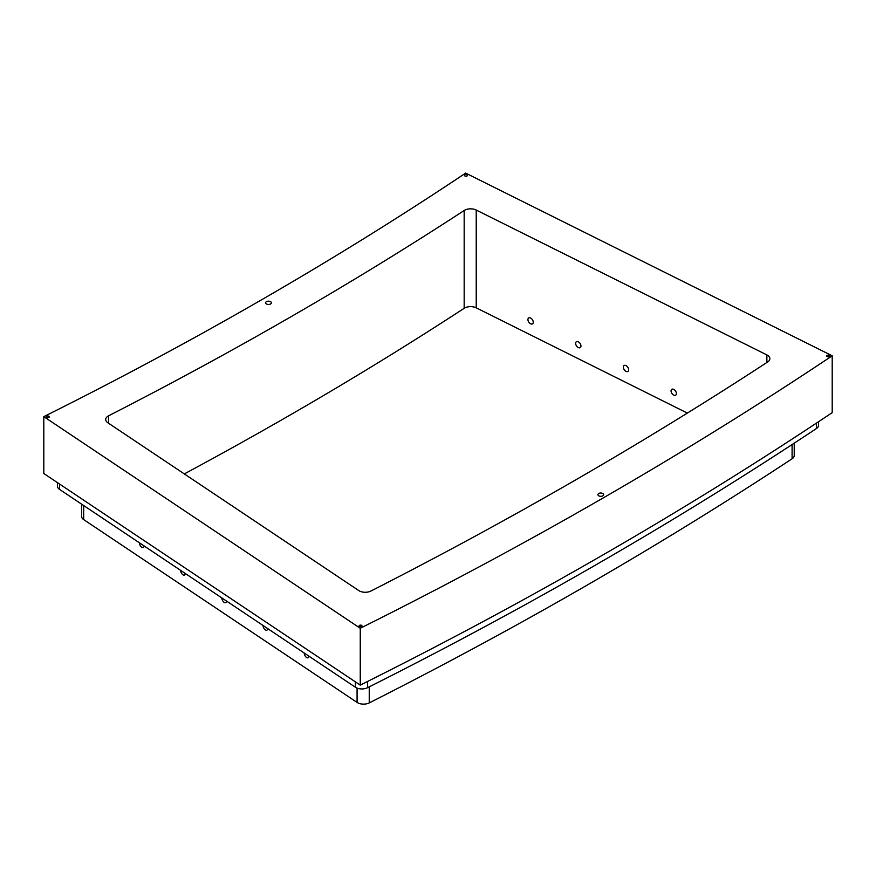 <?xml version="1.0" encoding="UTF-8"?>
<svg xmlns="http://www.w3.org/2000/svg" width="876" height="876" viewBox="0 0 876 876"><rect width="100%" height="100%" fill="white"/><g stroke="black" fill="none" stroke-linecap="round" stroke-linejoin="round"><path stroke-width="1.31" d="M266.468 303.994A2.869 1.653 180 0 1 265.625 302.822A2.869 1.653 180 0 1 268.494 301.169A2.869 1.653 180 0 1 271.363 302.822A2.869 1.653 180 0 1 269.589 304.344A2.869 1.653 180 0 1 266.468 303.994M598.757 495.827A2.869 1.653 180 0 1 597.914 494.666A2.869 1.653 180 0 1 600.783 493.013A2.869 1.653 180 0 1 603.641 494.666A2.869 1.653 180 0 1 601.878 496.188A2.869 1.653 180 0 1 598.757 495.827M46.822 417.403A1.434 0.832 180 0 1 46.406 416.823A1.434 0.832 180 0 1 47.841 415.99A1.434 0.832 180 0 1 49.275 416.823A1.434 0.832 180 0 1 48.388 417.589A1.434 0.832 180 0 1 46.822 417.403M359.543 626.526A1.434 0.832 180 0 1 359.116 625.935A1.434 0.832 180 0 1 360.551 625.114A1.434 0.832 180 0 1 361.985 625.935A1.434 0.832 180 0 1 361.098 626.701A1.434 0.832 180 0 1 359.543 626.526M827.141 356.554A1.434 0.832 180 0 1 826.725 355.974A1.434 0.832 180 0 1 828.159 355.141A1.434 0.832 180 0 1 829.594 355.974A1.434 0.832 180 0 1 828.707 356.729A1.434 0.832 180 0 1 827.141 356.554M464.948 176.01A1.434 0.832 180 0 1 464.521 175.43A1.434 0.832 180 0 1 465.955 174.598A1.434 0.832 180 0 1 467.39 175.43A1.434 0.832 180 0 1 466.503 176.185A1.434 0.832 180 0 1 464.948 176.01M308.823 656.102A3.526 1.883 63.5 0 1 308.1 657.734A3.526 1.883 63.5 0 1 306.523 657.46A3.526 1.883 63.5 0 1 304.224 653.025M267.629 628.552A3.526 1.883 63.5 0 1 266.906 630.183A3.526 1.883 63.5 0 1 265.329 629.91A3.526 1.883 63.5 0 1 263.03 625.475M226.435 601.002A3.526 1.883 63.5 0 1 225.701 602.633A3.526 1.883 63.5 0 1 224.136 602.36A3.526 1.883 63.5 0 1 221.836 597.925M185.241 573.452A3.526 1.883 63.5 0 1 184.507 575.083A3.526 1.883 63.5 0 1 182.942 574.809A3.526 1.883 63.5 0 1 180.642 570.375M144.047 545.912A3.526 1.883 63.5 0 1 143.314 547.544A3.526 1.883 63.5 0 1 141.748 547.259A3.526 1.883 63.5 0 1 139.437 542.824M530.593 323.781A3.526 2.179 56.2 0 1 528.151 320.835A3.526 2.179 56.2 0 1 528.633 317.977A3.526 2.179 56.2 0 1 532.4 319.696A3.526 2.179 56.2 0 1 532.553 323.835A3.526 2.179 56.2 0 1 530.593 323.781M578.302 347.564A3.526 2.179 56.2 0 1 575.861 344.618A3.526 2.179 56.2 0 1 576.342 341.76A3.526 2.179 56.2 0 1 580.109 343.48A3.526 2.179 56.2 0 1 580.262 347.619A3.526 2.179 56.2 0 1 578.302 347.564M626.022 371.347A3.526 2.179 56.2 0 1 623.581 368.402A3.526 2.179 56.2 0 1 624.062 365.544A3.526 2.179 56.2 0 1 627.829 367.263A3.526 2.179 56.2 0 1 627.982 371.402A3.526 2.179 56.2 0 1 626.022 371.347M673.732 395.131A3.526 2.179 56.2 0 1 671.29 392.196A3.526 2.179 56.2 0 1 671.772 389.327A3.526 2.179 56.2 0 1 675.538 391.046A3.526 2.179 56.2 0 1 675.692 395.185A3.526 2.179 56.2 0 1 673.732 395.131M57.411 482.599L57.411 486.125A8.596 4.96 0 0 0 59.502 489.366L355.36 687.222A8.596 4.96 0 0 0 367.515 687.715A4575.972 2641.906 0 0 0 816.432 428.539A8.596 4.96 0 0 0 818.545 425.276L818.545 421.739M476.226 210.043L766.872 354.922A8.596 4.96 180 0 1 769.851 358.678A8.596 4.96 180 0 1 767.694 361.963A4541.589 2622.065 180 0 1 370.942 591.026A8.596 4.96 180 0 1 358.744 590.555L107.803 422.747A8.596 4.96 180 0 1 105.722 419.505A8.596 4.96 180 0 1 108.613 415.793A4140.436 2390.462 0 0 0 464.17 210.514A8.596 4.96 180 0 1 476.226 210.043L476.226 307.837A8.596 4.96 0 0 0 464.17 308.308A4140.436 2390.462 180 0 1 184.321 473.916M687.375 413.089L476.226 307.837M81.588 504.138L81.588 516.347A8.596 4.96 0 0 0 83.68 519.599L357.079 702.421A8.596 4.96 0 0 0 369.245 702.902A4558.781 2631.986 0 0 0 792.09 458.783A8.596 4.96 0 0 0 794.225 455.509L794.225 443.168M832.2 355.798A4583.133 2646.046 180 0 1 360.255 628.267L43.8 416.647A4098.892 2366.47 0 0 0 465.66 173.098L832.2 355.798L832.2 412.651A4583.133 2646.046 0 0 1 360.255 685.12L360.255 628.267M360.255 685.12L43.8 473.5L43.8 416.647M766.872 362.511L766.872 354.922M108.613 423.294L108.613 415.793M464.17 308.308L464.17 210.514M357.079 688.098L357.079 702.421M83.68 505.54L83.68 519.599M369.245 686.839L369.245 702.902M792.09 444.559L792.09 458.783M816.432 423.13L816.432 428.539M367.515 681.495L367.515 687.715M59.502 484.001L59.502 489.366M355.36 681.846L355.36 687.222"/></g></svg>
